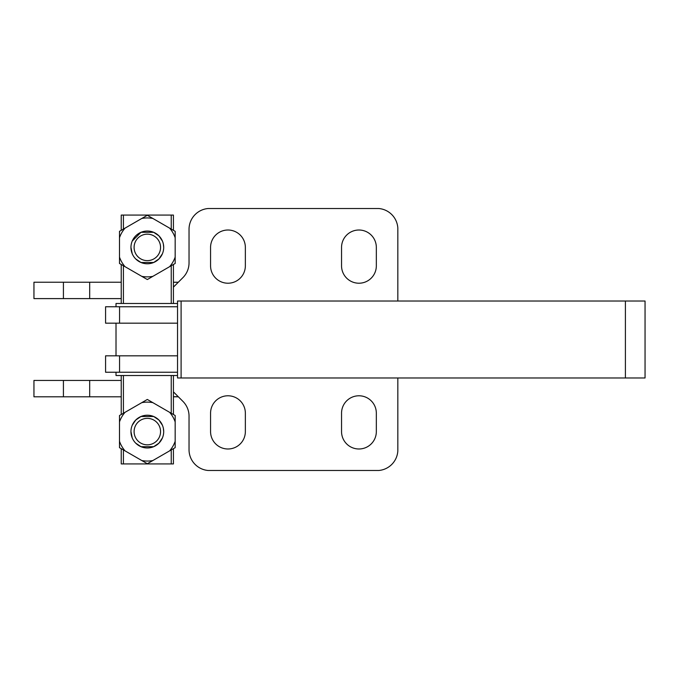<?xml version="1.0" encoding="UTF-8"?>
<svg xmlns="http://www.w3.org/2000/svg" width="679" height="679" viewBox="0 0 679 679"><rect width="100%" height="100%" fill="white"/><g stroke="black" fill="none" stroke-linecap="round" stroke-linejoin="round"><path stroke-width="1.02" d="M173.425 448.666L173.425 463.927L171.244 463.927L171.244 449.922M171.244 413.265L171.244 375.521M173.425 230.334L173.425 215.073L121.235 215.073L121.235 230.334M171.244 303.479L171.244 265.735M171.244 229.078L171.244 215.073M116.016 372.245L116.016 375.521L177.533 375.521M116.016 323.17L116.016 355.83M177.533 303.479L116.016 303.479L116.016 306.755M130.954 247.402A16.372 16.372 0 0 0 147.326 263.775A16.372 16.372 0 0 0 163.698 247.402A16.372 16.372 0 0 0 147.326 231.03A16.372 16.372 0 0 0 130.954 247.402L132.235 253.759M160.558 247.402A13.232 13.232 0 0 0 147.326 234.17A13.232 13.232 0 0 0 134.094 247.402A13.232 13.232 0 0 0 147.326 260.634A13.232 13.232 0 0 0 160.558 247.402M163.698 247.402L163.376 244.177M162.417 241.053L158.903 235.825L153.683 232.311L140.977 232.311L132.244 241.053M130.954 431.598A16.372 16.372 0 0 0 147.326 447.97A16.372 16.372 0 0 0 163.698 431.598A16.372 16.372 0 0 0 147.326 415.225A16.372 16.372 0 0 0 130.954 431.598L132.235 437.947M160.558 431.598A13.232 13.232 0 0 0 147.326 418.366A13.232 13.232 0 0 0 134.094 431.598A13.232 13.232 0 0 0 147.326 444.83A13.232 13.232 0 0 0 160.558 431.598M163.698 431.598L163.376 428.364M162.417 425.241L158.903 420.021L153.683 416.507L140.977 416.507L135.749 420.021L132.244 425.241M147.326 463.732L175.165 447.665L175.165 415.523L147.326 399.456L119.496 415.523L119.496 447.665L147.326 463.732M147.326 279.544L175.165 263.477L175.165 231.335L147.326 215.268L119.496 231.335L119.496 263.477L147.326 279.544M178.271 282.277L173.425 282.277M178.271 396.723L173.425 396.723M121.235 282.235L33.95 282.235L33.95 298.607L121.235 298.607M178.314 282.235L173.425 282.235M63.419 380.435L33.95 380.435L33.95 396.808L63.419 396.808L63.419 380.435L121.235 380.435M178.356 396.808L173.425 396.808M121.235 396.808L63.419 396.808M63.419 282.235L63.419 298.607M135.749 443.175L140.977 446.689L153.683 446.689L158.903 443.175L162.417 437.947M135.749 258.979L140.977 262.493L153.683 262.493L158.903 258.979L162.417 253.759M181.098 377.974L645.05 377.974L645.05 301.026L177.533 301.026L177.533 377.974L181.098 377.974L181.098 301.026M177.533 355.83L105.576 355.83L105.576 372.245L177.533 372.245M177.533 323.17L105.576 323.17L105.576 306.755L177.533 306.755M123.417 303.479L123.417 265.735M123.417 229.078L123.417 215.073M171.244 463.927L123.417 463.927L123.417 449.922M123.417 413.265L123.417 375.521M123.417 463.927L121.235 463.927L121.235 448.666M376.336 413.18L376.336 431.598A17.399 17.399 0 0 1 358.945 448.989A17.399 17.399 0 0 1 341.545 431.598L341.545 413.18A17.399 17.399 0 0 1 358.945 395.781A17.399 17.399 0 0 1 376.336 413.18M245.357 413.18L245.357 431.598A17.399 17.399 0 0 1 227.966 448.989A17.399 17.399 0 0 1 210.566 431.598L210.566 413.18A17.399 17.399 0 0 1 227.966 395.781A17.399 17.399 0 0 1 245.357 413.18M376.336 265.82A17.399 17.399 0 0 1 358.945 283.219A17.399 17.399 0 0 1 341.545 265.82L341.545 247.402A17.399 17.399 0 0 1 358.945 230.011A17.399 17.399 0 0 1 376.336 247.402L376.336 265.82M245.357 265.82A17.399 17.399 0 0 1 227.966 283.219A17.399 17.399 0 0 1 210.566 265.82L210.566 247.402A17.399 17.399 0 0 1 227.966 230.011A17.399 17.399 0 0 1 245.357 247.402L245.357 265.82M173.425 391.868L182.923 401.374A20.871 20.871 0 0 1 189.034 416.134L189.034 449.685A20.871 20.871 0 0 0 208.063 470.479L378.84 470.479A20.871 20.871 0 0 0 397.826 450.992L397.826 377.974M397.826 301.026L397.826 228.008A20.871 20.871 0 0 0 378.84 208.521L208.063 208.521A20.871 20.871 0 0 0 189.034 229.315L189.034 262.866A20.871 20.871 0 0 1 182.923 277.626L173.425 287.132M141.801 460.54A29.469 29.469 0 0 0 152.86 460.54M152.86 402.647A29.469 29.469 0 0 0 141.801 402.647M141.801 276.353A29.469 29.469 0 0 0 152.86 276.353M152.86 218.46A29.469 29.469 0 0 0 141.801 218.46M89.687 396.808L89.687 380.435M89.687 282.235L89.687 298.607M175.165 237.718A29.469 29.469 0 0 0 169.631 228.144M125.021 228.144A29.469 29.469 0 0 0 119.496 237.718M119.496 257.095A29.469 29.469 0 0 0 125.021 266.669M169.631 266.669A29.469 29.469 0 0 0 175.165 257.095M175.165 421.905A29.469 29.469 0 0 0 169.631 412.331M125.021 412.331A29.469 29.469 0 0 0 119.496 421.905M119.496 441.282A29.469 29.469 0 0 0 125.021 450.856M169.631 450.856A29.469 29.469 0 0 0 175.165 441.282M625.401 377.974L625.401 301.026M119.563 323.17L119.563 306.755M119.563 355.83L119.563 372.245M173.425 375.521L173.425 414.521M173.425 264.479L173.425 303.479M121.235 264.479L121.235 303.479M121.235 375.521L121.235 414.521"/></g></svg>
